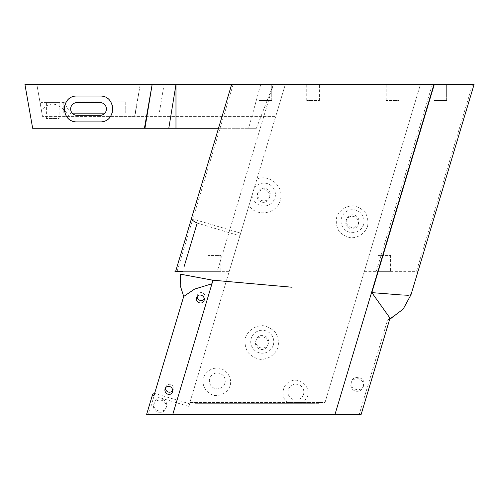 <?xml version="1.0" encoding="UTF-8"?>
<svg xmlns="http://www.w3.org/2000/svg" width="499" height="499" viewBox="0 0 499 499"><rect width="100%" height="100%" fill="white"/><g stroke="black" fill="none" stroke-linecap="round" stroke-linejoin="round"><path stroke-width="0.37" stroke-dasharray="2.5 1.87" d="M191.398 218.624L240.693 233.152L229.228 271.356L182.684 271.356M256.38 128.28L32.66 128.28L24.95 84.568L273.346 84.568L217.308 271.356L229.253 271.356L285.272 84.568L36.876 84.568L285.272 84.568L273.346 84.568L256.38 128.28L248.633 128.28L260.684 84.568L233.145 84.568L177.126 271.3L174.943 271.487M233.145 84.568L260.684 84.568M390.018 318.156L387.467 320.277L359.218 414.432L146.612 414.432M361.133 414.432L359.218 414.432M474.05 84.568L420.395 84.568L325.011 402.512L319.447 402.512L319.21 403.304L195.209 403.304L195.452 402.512L189.882 402.512L240.693 233.152M254.097 188.472A11.527 11.471 16.7 0 1 272.922 187.468A11.527 11.471 16.7 0 1 267.526 205.457A11.527 11.471 16.7 0 1 252.363 194.254L285.272 84.568L275.729 116.361L285.272 84.568L420.395 84.568L325.011 402.512L303.517 402.512L307.609 396.387C310.565 387.205 300.984 377.743 291.778 380.743C282.453 383.369 279.833 396.543 287.443 402.512L303.517 402.512M446.63 84.568L433.912 84.568L446.63 84.568L433.912 84.568L446.63 84.568L446.63 100.461L433.912 100.461L446.63 100.461L433.912 100.461L446.63 100.461L446.63 84.568M271.755 84.568L259.037 84.568L271.755 84.568L259.037 84.568L271.755 84.568L271.755 100.461L259.037 100.461L271.755 100.461L259.037 100.461L271.755 100.461L271.755 84.568M398.938 84.568L386.22 84.568L398.938 84.568L398.938 100.461L386.22 100.461L398.938 100.461M319.447 84.568L306.729 84.568L319.447 84.568L319.447 100.461L306.729 100.461L319.447 100.461M217.308 271.356L177.108 271.356M220.882 271.356L208.164 271.356L220.882 271.356L220.882 255.463L208.164 255.463L220.882 255.463M197.18 223.078L239.876 235.89M188.896 406.454L190.082 402.512L188.896 406.454L153.848 395.938M197.155 296.531A3.973 3.955 16.7 0 1 202.263 292.751A3.973 3.955 16.7 0 1 204.259 298.982M165.5 387.991A3.973 3.955 16.7 0 1 170.602 384.448A3.973 3.955 16.7 0 1 172.691 390.555M364.357 271.356L418.012 271.356L364.357 271.356M387.467 320.277L402.412 309.941L411.001 294.722M189.682 403.828L154.815 393.474L148.521 414.432M363.69 385.353C361.65 393.231 348.87 389.432 351.502 381.735C353.541 373.857 366.322 377.656 363.69 385.353L363.26 386.8A6.356 6.331 16.7 0 1 355.35 391.035A6.356 6.331 16.7 0 1 351.078 383.145A6.356 6.331 16.7 0 1 358.987 378.909A6.356 6.331 16.7 0 1 363.26 386.8M166.385 406.816C164.339 414.688 151.559 410.895 154.191 403.192C156.231 395.32 169.011 399.113 166.385 406.816L165.955 408.251A6.356 6.331 16.7 0 1 158.04 412.486A6.356 6.331 16.7 0 1 153.773 404.595A6.356 6.331 16.7 0 1 161.682 400.36A6.356 6.331 16.7 0 1 165.955 408.251M472.522 84.568L416.484 271.356M248.633 128.28L218.5 128.28M152.126 84.568L144.423 128.28M432.321 84.568L376.283 271.356M72.218 113.142L63.186 113.142L63.186 101.815L125.742 101.815L125.742 113.142L63.186 113.142L63.186 101.815L125.742 101.815L125.742 113.142L104.865 113.142M252.363 194.254L189.882 402.512L287.443 402.512M256.904 179.11C269.816 173.465 284.81 187.212 280.207 200.461C276.758 214.065 256.636 217.389 248.951 205.625M367.532 226.403C364.956 233.301 358.457 237.798 351.053 237.805C346.181 236.963 342.127 234.68 338.883 230.968C336.507 226.652 335.771 222.08 336.669 217.246C339.251 210.347 345.751 205.85 353.155 205.844C358.026 206.686 362.081 208.962 365.318 212.68C367.694 216.996 368.43 221.568 367.532 226.403M278.018 347.354C275.298 354.639 268.431 359.386 260.615 359.392C255.476 358.507 251.19 356.099 247.772 352.175C245.265 347.622 244.485 342.794 245.433 337.686C248.159 330.4 255.02 325.654 262.836 325.647C267.982 326.539 272.261 328.947 275.679 332.87C278.192 337.424 278.966 342.252 278.018 347.354M230.182 385.764C227.507 392.052 222.747 395.345 215.892 395.651C207.272 394.778 201.247 386.164 203.424 377.824C206.093 371.543 210.859 368.25 217.714 367.944C226.328 368.817 232.353 377.431 230.182 385.764M41.429 110.416L36.876 84.568L42.477 116.361L275.729 116.361L69.292 116.361C59.231 102.376 49.944 100.393 41.429 110.416L40.332 104.185L42.477 116.361L69.292 116.361M140.207 84.568L134.599 116.361L136.015 108.32L134.599 116.361L97.068 116.361L134.599 116.361L140.207 84.568L134.873 116.361M77.014 115.325C68.843 115.631 68.843 102.301 77.014 102.607L100.062 102.607C108.233 102.301 108.233 115.631 100.062 115.325L77.014 115.325M319.447 402.512L195.452 402.512M204.933 297.685L204.097 300.46M173.272 389.376L172.523 391.877M390.586 271.356L377.874 271.356L390.586 271.356L390.586 255.463L377.874 255.463L390.586 255.463M305.139 402.512L304.901 403.304L319.21 403.304M195.209 403.304L304.901 403.304M209.755 402.512L209.518 403.304M77.014 121.887A12.918 12.918 0 0 1 64.097 108.969A12.918 12.918 0 0 1 77.014 96.051L100.062 96.051A12.918 12.918 0 0 1 112.98 108.969A12.918 12.918 0 0 1 100.062 121.887L77.014 121.887M269.971 196.388A6.356 6.331 16.7 0 1 262.062 200.623A6.356 6.331 16.7 0 1 257.79 192.733A6.356 6.331 16.7 0 1 265.699 188.497A6.356 6.331 16.7 0 1 269.971 196.388L269.535 197.847A6.356 6.331 16.7 0 1 261.626 202.083A6.356 6.331 16.7 0 1 257.353 194.192A6.356 6.331 16.7 0 1 265.262 189.957A6.356 6.331 16.7 0 1 269.535 197.847M303.517 394.378A7.947 7.909 16.7 0 1 290.125 397.516A7.947 7.909 16.7 0 1 294.067 384.386A7.947 7.909 16.7 0 1 303.517 394.378M363.615 224.481A11.527 11.471 16.7 0 1 344.204 229.029A11.527 11.471 16.7 0 1 349.911 209.998A11.527 11.471 16.7 0 1 363.615 224.481M273.296 345.04A11.527 11.471 16.7 0 1 253.885 349.587A11.527 11.471 16.7 0 1 259.592 330.556A11.527 11.471 16.7 0 1 273.296 345.04M224.924 383.188A7.947 7.909 16.7 0 1 211.532 386.326A7.947 7.909 16.7 0 1 215.474 373.196A7.947 7.909 16.7 0 1 224.924 383.188M64.296 102.607L41.242 102.607L64.296 102.607L72.236 116.361M136.015 108.32L136.015 122.08L97.068 122.08L136.015 122.08M358.669 222.997A6.356 6.331 16.7 0 1 350.76 227.232A6.356 6.331 16.7 0 1 346.487 219.342A6.356 6.331 16.7 0 1 354.396 215.106A6.356 6.331 16.7 0 1 358.669 222.997L358.232 224.456A6.356 6.331 16.7 0 1 350.317 228.692A6.356 6.331 16.7 0 1 346.05 220.801A6.356 6.331 16.7 0 1 353.959 216.566A6.356 6.331 16.7 0 1 358.232 224.456M268.35 343.555A6.356 6.331 16.7 0 1 260.441 347.791A6.356 6.331 16.7 0 1 256.168 339.9A6.356 6.331 16.7 0 1 264.077 335.665A6.356 6.331 16.7 0 1 268.35 343.555L267.913 345.015A6.356 6.331 16.7 0 1 260.004 349.25A6.356 6.331 16.7 0 1 255.731 341.36A6.356 6.331 16.7 0 1 263.64 337.124A6.356 6.331 16.7 0 1 267.913 345.015M59.132 102.607L46.413 102.607L59.132 102.607L59.132 118.506L46.413 118.506L59.132 118.506M217.327 271.3L177.126 271.3M158.719 116.361L164.052 84.568L164.052 116.361M389.65 319.379L388.116 320.052M433.912 100.461L433.912 84.568L433.912 100.461M259.037 100.461L259.037 84.568L259.037 100.461M386.22 100.461L386.22 84.568M306.729 100.461L306.729 84.568M208.164 255.463L208.164 271.356M196.675 297.554L197.317 295.402M165.144 388.815L165.662 387.093M351.078 383.145L351.508 381.704M153.773 404.595L154.203 403.161M41.242 102.607L40.332 104.185M97.068 122.08L97.068 116.361M377.874 255.463L377.874 271.356M257.353 194.192L257.79 192.733M346.05 220.801L346.487 219.342M255.731 341.36L256.168 339.9M46.413 118.506L46.413 102.607"/><path stroke-width="0.75" d="M191.398 218.624L231.617 84.568L474.05 84.568L411.001 294.722L403.186 309.087L389.65 319.379M183.707 296.456L180.22 285.54L180.432 274.163L212.586 280.17L211.963 283.763L194.573 289.102L183.707 296.456L153.848 395.938L152.663 394.254L154.26 393.524M191.529 218.4C190.88 219.267 192.764 220.826 197.18 223.078L184.087 266.678M191.385 218.88L175.548 271.668M152.519 394.746L146.612 414.432L361.133 414.432L390.018 318.156L371.842 292.614L400.522 294.89L408.138 295.271L411.001 294.722L418.012 271.356M231.617 84.568L24.95 84.568L32.66 128.28L144.423 128.28L152.126 84.568L144.947 128.28L144.423 128.28M174.943 271.356L182.684 271.356M204.259 298.982A3.973 3.955 16.7 0 1 197.155 296.531M172.691 390.555A3.973 3.955 16.7 0 1 165.5 387.991M218.5 128.28L144.947 128.28M77.014 121.887C60.423 122.511 60.423 95.428 77.014 96.051L100.062 96.051C116.654 95.428 116.654 122.511 100.062 121.887L77.014 121.887M72.218 113.142L104.865 113.142M204.097 300.46C202.182 305.675 194.978 302.051 196.675 297.554C198.29 292.508 205.669 295.776 204.097 300.46M172.523 391.877C170.321 397.104 163.622 393.405 165.144 388.815C166.872 383.856 173.858 386.956 172.523 391.877M77.014 102.607A6.356 6.356 0 0 0 70.652 108.969A6.356 6.356 0 0 0 77.014 115.325L100.062 115.325A6.356 6.356 0 0 0 106.424 108.969A6.356 6.356 0 0 0 100.062 102.607L77.014 102.607M433.943 84.568L334.985 414.432M212.586 280.17L292.034 287.237M434.261 84.568L371.842 292.614M212.549 281.804L172.76 414.432M168.793 128.28L175.972 84.568L175.972 128.28"/></g></svg>
